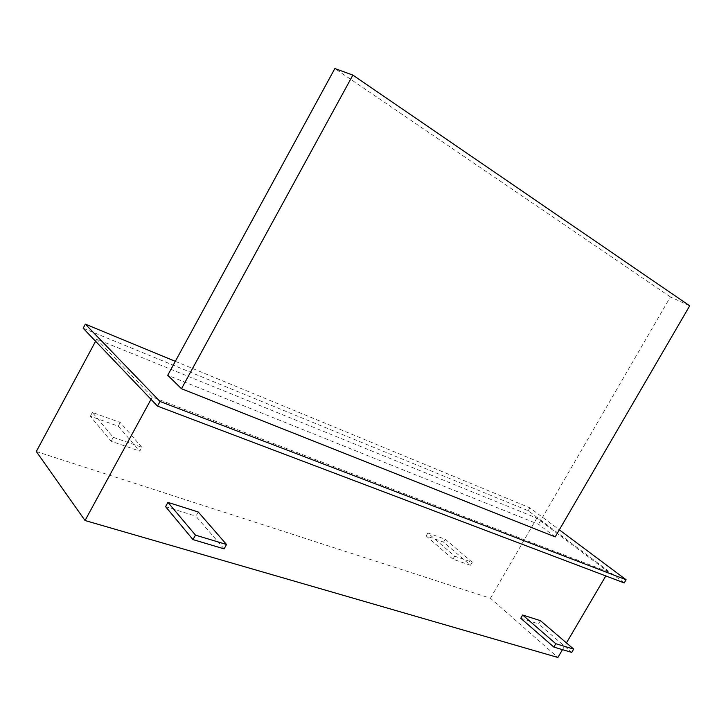 <?xml version="1.0" encoding="UTF-8"?>
<svg xmlns="http://www.w3.org/2000/svg" width="726" height="726" viewBox="0 0 726 726"><rect width="100%" height="100%" fill="white"/><g stroke="black" fill="none" stroke-linecap="round" stroke-linejoin="round"><path stroke-width="0.54" stroke-dasharray="3.63 2.72" d="M175.329 361.339L529.889 507.819L559.319 529.826M555.199 536.904L538.51 524.263L167.733 375.269M198.243 511.993L195.92 516.195L224.116 548.865M165.582 506.666L195.92 516.195M608.216 571.861L152.288 397.022L96.73 339.16L536.85 518.128L608.216 571.861L605.82 575.936M151.026 399.336L152.288 397.022M562.487 649.652L566.452 642.909M540.471 620.676L538.592 623.879L571.743 652.402M520.769 618.28L538.592 623.879M36.3 451.518L490.413 598.242L557.895 657.466M490.413 598.242L536.85 518.128M95.596 341.265L96.73 339.16M141.869 447.28L120.253 422.478L92.374 412.459L113.274 437.333L141.869 447.28L139.764 451.127L118.238 426.18L90.333 416.234L111.151 441.245L139.764 451.127M113.274 437.333L111.151 441.245M472.199 562.269L445.256 539.218L427.877 532.975L454.667 556.17L472.199 562.269L470.475 565.255L443.595 542.122L426.189 535.924L452.924 559.202L470.475 565.255M454.667 556.17L452.924 559.202M83.145 328.225L528.21 510.714L624.224 582.914M529.889 507.819L528.21 510.714M445.256 539.218L443.595 542.122M427.877 532.975L426.189 535.924M120.253 422.478L118.238 426.18M92.374 412.459L90.333 416.234M689.7 305.827L670.397 296.934L538.51 524.263M670.397 296.934L334.858 68.534"/><path stroke-width="1.09" d="M559.319 529.826L626.093 579.747L160.029 401.487L85.332 324.15L175.329 361.339M181.491 388.719L555.199 536.904L689.7 305.827L352.872 75.096L181.491 388.719L167.733 375.269L334.858 68.534L352.872 75.096M167.942 502.374L198.243 511.993L226.548 544.491L224.116 548.865L192.989 539.6L165.582 506.666L167.942 502.374L195.466 535.126L192.989 539.6M562.487 649.652L557.895 657.466L85.042 520.524L151.026 399.336M566.452 642.909L605.82 575.936M522.666 615.022L540.471 620.676L573.685 649.108L571.743 652.402L553.838 647.075L520.769 618.28L522.666 615.022L555.807 643.717L553.838 647.075M85.042 520.524L36.3 451.518L95.596 341.265M626.093 579.747L624.224 582.914L157.497 406.115L83.145 328.225L85.332 324.15M160.029 401.487L157.497 406.115M226.548 544.491L195.466 535.126M573.685 649.108L555.807 643.717"/></g></svg>
